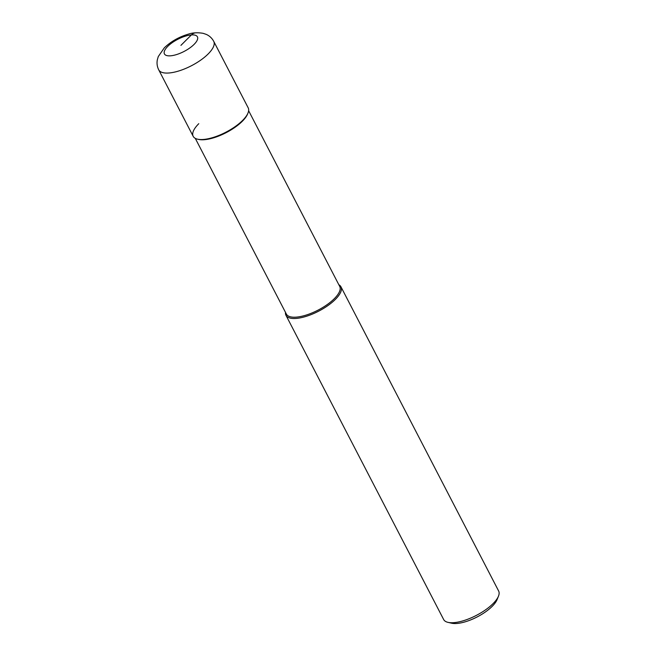 <?xml version="1.0" encoding="UTF-8"?>
<svg xmlns="http://www.w3.org/2000/svg" width="656" height="656" viewBox="0 0 656 656"><rect width="100%" height="100%" fill="white"/><g stroke="black" fill="none" stroke-linecap="round" stroke-linejoin="round"><path stroke-width="0.98" d="M158.727 69.856L193.184 136.325A30.971 11.398 -27.4 0 0 213.979 137.211A30.971 11.398 -27.4 0 0 242.589 120.45A30.971 11.398 -27.4 0 0 248.181 107.814L213.725 41.344A30.971 11.398 152.6 0 1 208.132 53.981A30.971 11.398 152.6 0 1 179.523 70.741A30.971 11.398 152.6 0 1 158.727 69.856C157.104 66.559 156.653 63.165 157.366 59.663L158.276 56.564L164.328 47.806C170.962 41.492 178.932 36.949 188.223 34.186C192.577 32.677 197.538 32.39 203.122 33.325L206.181 34.358C209.461 35.793 211.97 38.122 213.725 41.344M197.505 139.162A30.971 11.398 152.6 0 0 242.589 120.45A30.971 11.398 152.6 0 0 248.009 112.988L247.583 114.029A30.045 11.062 152.6 0 1 242.326 121.262A30.045 11.062 152.6 0 1 198.604 139.416L197.505 139.162A30.971 11.398 152.6 0 1 198.776 123.689M195.283 138.359L286.377 314.085A30.045 11.062 -27.4 0 0 306.549 314.954A30.045 11.062 -27.4 0 0 334.298 298.693A30.045 11.062 -27.4 0 0 339.718 286.434L248.624 110.708M338.84 284.745A30.971 11.398 152.6 0 1 340.94 286.779A30.971 11.398 152.6 0 1 335.355 299.407A30.971 11.398 152.6 0 1 306.746 316.176A30.971 11.398 152.6 0 1 285.95 315.282A30.971 11.398 152.6 0 1 285.499 312.395M285.95 315.282L443.645 619.51A30.971 11.398 -27.4 0 0 447.966 622.355A30.971 11.398 -27.4 0 0 493.05 603.635A30.971 11.398 -27.4 0 0 498.47 596.181A30.971 11.398 -27.4 0 0 498.634 591.007L340.94 286.779M447.966 622.355L451.615 623.2A27.872 10.258 -27.4 0 0 492.18 606.357A27.872 10.258 -27.4 0 0 497.059 599.641L498.47 596.181M180.925 45.371L191.38 34.932A12.39 8.733 -94.2 0 1 195.791 32.8M167.78 46.346A18.581 6.839 152.6 0 1 191.38 34.932A18.581 6.839 152.6 0 1 194.069 44.403A18.581 6.839 152.6 0 1 170.47 55.817A18.581 6.839 152.6 0 1 167.78 46.346"/></g></svg>
